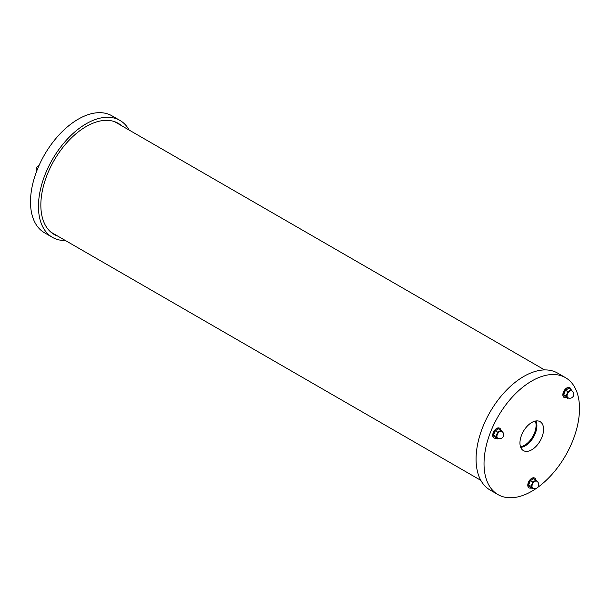 <?xml version="1.0" encoding="UTF-8"?>
<svg xmlns="http://www.w3.org/2000/svg" width="610" height="610" viewBox="0 0 610 610"><rect width="100%" height="100%" fill="white"/><g stroke="black" fill="none" stroke-linecap="round" stroke-linejoin="round"><path stroke-width="0.91" d="M116.769 122.564A64.134 37.027 -60 0 1 118.622 123.99M54.862 234.431A64.134 37.027 -60 0 1 52.704 233.538M57.775 236.116A64.134 37.027 -60 0 1 54.13 234.438A64.134 37.027 -60 0 1 40.847 205.074A64.134 37.027 -60 0 1 68.838 140.529A64.134 37.027 -60 0 1 118.264 123.35A64.134 37.027 -60 0 1 121.543 125.675M65.407 240.523A67.512 38.979 -60 0 1 52.437 237.359A67.512 38.979 -60 0 1 38.453 206.454A67.512 38.979 -60 0 1 67.923 138.516A67.512 38.979 -60 0 1 119.949 120.422A67.512 38.979 -60 0 1 129.175 130.082M52.437 237.359L44.484 232.768A67.512 38.979 -60 0 1 30.5 201.864A67.512 38.979 -60 0 1 59.971 133.918A67.512 38.979 -60 0 1 111.996 115.831L119.949 120.422M480.825 480.36L51.926 232.738A63.76 36.813 -60 0 1 50.638 231.93M114.344 121.581A63.76 36.813 -60 0 1 115.686 122.297L544.593 369.919M520.498 446.764A16.295 9.409 120 0 0 536.068 425.322A16.295 9.409 120 0 0 535.328 421.075M535.847 420.984A16.295 9.409 -60 0 1 533.437 437.103A16.295 9.409 -60 0 1 520.673 447.26M543.571 429.318A16.706 9.646 -60 0 1 536.159 446.261A16.706 9.646 -60 0 1 523.227 450.5A16.706 9.646 -60 0 1 523.41 431.316A16.706 9.646 -60 0 1 539.926 421.563A16.706 9.646 -60 0 1 543.571 429.318M520.719 447.366A16.424 9.478 120 0 0 536.899 425.696A16.424 9.478 120 0 0 535.961 420.961M537.456 487.581A67.512 38.979 120 0 0 579.5 408.578A67.512 38.979 120 0 0 565.516 377.666L557.563 373.076A67.512 38.979 120 0 0 490.051 412.055A67.512 38.979 120 0 0 490.051 490.013L498.004 494.603A67.512 38.979 120 0 0 536.67 488.137M565.516 377.666A67.512 38.979 120 0 0 498.004 416.653A67.512 38.979 120 0 0 498.004 494.603M496.22 438.071A5.627 3.248 -60 0 1 494.115 438.011A5.627 3.248 -60 0 1 492.949 435.441A5.627 3.248 -60 0 1 495.404 429.775A5.627 3.248 -60 0 1 499.742 428.266A5.627 3.248 -60 0 1 500.841 430.065M494.001 437.942A5.627 3.248 -60 0 1 493.879 437.881A5.627 3.248 -60 0 1 492.712 435.304A5.627 3.248 -60 0 1 495.167 429.638A5.627 3.248 -60 0 1 499.506 428.136A5.627 3.248 -60 0 1 499.62 428.205M495.259 437.492L493.582 435.082L495.289 430.767L497.676 432.147L495.983 436.501L497.76 438.857L496.098 436.493L493.597 435.121L495.289 430.767L498.583 428.861M498.667 428.815L501.054 430.195L497.76 432.216L501.054 430.195M493.582 435.113L495.274 437.515L497.676 438.903M497.6 438.087A3.957 2.287 -60 0 1 497.44 438.011A3.957 2.287 -60 0 1 496.83 434.838A3.957 2.287 -60 0 1 499.422 431.346A3.957 2.287 -60 0 1 501.397 431.148A3.957 2.287 -60 0 1 501.55 431.247M531.295 487.962A5.627 3.248 -60 0 1 529.183 487.901A5.627 3.248 -60 0 1 529.183 481.404A5.627 3.248 -60 0 1 534.81 478.156A5.627 3.248 -60 0 1 535.908 479.956M529.068 487.832A5.627 3.248 -60 0 1 528.946 487.771A5.627 3.248 -60 0 1 528.946 481.275A5.627 3.248 -60 0 1 534.573 478.026A5.627 3.248 -60 0 1 534.688 478.095M530.326 487.382L528.649 484.973L530.326 480.649L533.651 478.751M533.491 488.389L532.789 488.793L533.468 488.381L532.827 488.747L531.165 486.383L528.664 485.011L530.357 480.657L528.649 484.973L530.342 487.405M531.165 486.383L532.827 482.106L530.357 480.657L533.689 478.705M533.735 478.705L536.121 480.085L532.743 482.037L531.051 486.391L532.743 488.801L530.357 487.421M532.827 482.106L536.121 480.085M532.667 487.977A3.957 2.287 -60 0 1 532.507 487.901A3.957 2.287 -60 0 1 532.065 487.489A3.957 2.287 -60 0 1 532.782 482.891A3.957 2.287 -60 0 1 536.464 481.038A3.957 2.287 -60 0 1 536.617 481.137M566.362 397.575A5.627 3.248 -60 0 1 564.25 397.522A5.627 3.248 -60 0 1 563.907 391.673A5.627 3.248 -60 0 1 569.054 387.518A5.627 3.248 -60 0 1 569.877 387.777A5.627 3.248 -60 0 1 570.975 389.577M564.136 397.445A5.627 3.248 -60 0 1 564.014 397.384A5.627 3.248 -60 0 1 563.67 391.536A5.627 3.248 -60 0 1 568.817 387.388A5.627 3.248 -60 0 1 569.641 387.64A5.627 3.248 -60 0 1 569.755 387.708M565.401 396.996L563.724 394.617L565.424 390.27L568.726 388.372M568.566 398.002L567.857 398.414L568.535 397.995L567.895 398.368L566.232 396.004L567.811 391.65L565.394 390.263L563.716 394.594L565.394 390.263L568.756 388.326M565.409 397.018L563.716 394.594M565.424 397.034L567.857 398.414M563.731 394.632L566.118 396.012L567.811 398.414M567.895 391.727L571.219 389.805L567.811 391.65L566.232 396.004M568.81 388.318L571.196 389.698M567.735 397.598A3.957 2.287 -60 0 1 567.574 397.514A3.957 2.287 -60 0 1 567.574 392.947A3.957 2.287 -60 0 1 571.539 390.659A3.957 2.287 -60 0 1 571.684 390.758M501.969 431.491L501.084 430.233M496.098 436.493L497.76 432.216M501.077 430.302L501.87 431.43M498.4 438.491L497.76 438.857L498.4 438.491M499.727 431.522A3.957 2.287 -60 0 1 501.71 431.331A3.957 3.957 0 0 1 503.158 436.737A3.957 3.957 0 0 1 497.745 438.186A3.957 2.287 -60 0 1 497.142 435.014A3.957 2.287 -60 0 1 499.727 431.522M536.144 480.192L536.937 481.32M537.036 481.382L536.152 480.123L537.052 481.389M532.37 487.664A3.957 2.287 -60 0 1 533.087 483.067A3.957 2.287 -60 0 1 536.777 481.221A3.957 3.957 0 0 1 538.226 486.627A3.957 3.957 0 0 1 532.812 488.076A3.957 2.287 -60 0 1 532.37 487.664M571.219 389.805L572.005 390.934M571.212 389.714L572.119 391.01L571.219 389.737M567.88 397.697A3.957 2.287 -60 0 1 567.437 394.045A3.957 2.287 -60 0 1 571.845 390.835A3.957 3.957 0 0 1 573.293 396.248A3.957 3.957 0 0 1 567.88 397.697L567.574 397.514M38.964 165.63A3.957 3.957 0 0 0 36.638 171.273M493.582 435.082L495.259 430.759L498.622 428.815M501.069 430.21L501.984 431.499M498.423 438.498L497.722 438.903"/></g></svg>
